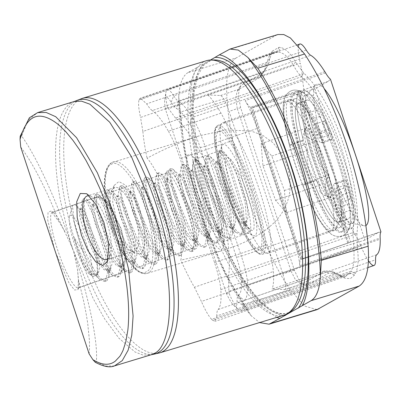 <?xml version="1.0" encoding="UTF-8"?>
<svg xmlns="http://www.w3.org/2000/svg" width="401" height="401" viewBox="0 0 401 401"><rect width="100%" height="100%" fill="white"/><g stroke="black" fill="none" stroke-linecap="round" stroke-linejoin="round"><path stroke-width="0.3" stroke-dasharray="2 1.5" d="M228.174 49.854L276.204 35.283L236.004 58.035L187.974 72.606L210.49 60.01M206.675 60.646A133.007 44.3 -106.9 0 0 205.883 210.219A133.007 44.3 -106.9 0 0 283.898 315.201M74.18 101.533L71.152 102.836C50.24 115.999 54.396 169.889 60.496 200.726C68.145 233.818 72.431 250.374 73.343 250.394L93.197 298.6L104.711 318.985L118.957 338.243L135.032 351.998L143.202 355.131L151.012 354.815M276.76 317.366L259.788 305.051L241.076 280.69L223.272 247.136L208.746 209.718C190.129 156.5 184.475 89.012 196.841 67.589M114.465 365.902L105.924 366.068L96.335 361.787C98.21 343.707 89.994 301.492 73.899 252.409L72.571 248.409C64.285 223.653 55.473 201.081 46.135 180.691C37.293 161.352 29.138 146.465 21.674 136.029L28.01 120.26L37.629 112.621M52.947 212.234L95.363 197.528L101.252 198.234L108.38 204.425L120.516 228.064C127.242 246.54 126.746 270.75 119.588 273.467L77.949 287.838A39.92 7.253 -109 0 1 58.11 251.362A39.92 7.253 -109 0 1 52.29 212.294A39.92 7.253 -109 0 1 52.947 212.234L53.624 212.425L58.34 218.249L72.571 248.409M171.849 210.34A39.92 7.253 -109 0 1 165.548 174.024A39.92 7.253 -109 0 1 166.59 172.936A39.92 7.253 -109 0 1 187.387 211.006A39.92 7.253 -109 0 1 192.645 248.409A39.92 7.253 -109 0 1 191.157 248.199A39.92 7.253 -109 0 1 171.849 210.34M173.578 209.568L167.272 185.588L166.906 171.107L170.29 170.615L176.164 178.124L190.034 210.269L197.162 240.034L196.911 248.189L194.019 249.653L184.48 236.299L173.578 209.568M108.39 258.485A33.268 11.083 -106.9 0 0 109.779 256.379A33.268 11.083 -106.9 0 0 106.851 222.154A33.268 11.083 -106.9 0 0 91.709 196.811A33.268 11.083 -106.9 0 0 89.388 195.833M172.024 209.502C165.197 188.475 154.365 166.014 147.077 158.184C156.104 153.408 163.508 149.768 169.287 147.257C177.628 143.563 185.167 140.566 191.904 138.27L199.818 135.698L225.678 130.064L250.926 130.982L262.765 135.348L272.946 142.661L281.286 152.987L287.101 165.533C293.337 186.295 289.988 204.294 277.061 219.532C265.186 232.775 248.58 241.552 228.38 248.545L220.079 251.232L180.786 260.124C183.031 252.7 179.107 230.54 172.024 209.502M114.676 224.956A33.268 11.083 -106.9 0 0 129.819 250.299A33.268 11.083 -106.9 0 0 134.185 251.216A33.268 11.083 -106.9 0 0 134.952 250.886A33.268 11.083 -106.9 0 0 134.385 213.803A33.268 11.083 -106.9 0 0 114.871 187.543A33.268 11.083 -106.9 0 0 114.11 187.874A33.268 11.083 -106.9 0 0 111.749 190.731A33.268 11.083 -106.9 0 0 114.676 224.956M146.465 271.592C138.916 278.6 120.115 254.56 112.039 227.562C102.466 201.157 102.044 167.152 111.082 164.59C118.631 157.583 137.433 181.623 145.508 208.62C155.017 234.791 155.548 269.191 146.465 271.592M140.024 211.723L133.648 196.56L125.784 185.272L118.846 181.568L114.185 185.392L112.676 202.054L117.523 224.46L125.438 242.384L134.811 253.387L141.262 253.658L144.806 245.372L144.32 229.547L140.024 211.723M187.974 72.606C182.655 75.789 179.578 83.774 178.731 96.571L184.485 150.44L200.866 214.184L225.161 273.437L251.237 315.808L259.592 322.574M236.004 58.035C228.54 62.917 225.537 76.215 226.996 97.924L180.169 112.13L178.696 99.994L178.731 96.571M266.269 67.734L262.73 73.112L241.232 85.278L239.638 86.932L238.314 95.734L240.66 107.764L294.429 270.344L298.93 279.953L304.179 285.201L307.346 285.196L328.845 273.031L334.264 273.342L338.289 274.048L345.256 278.244L350.419 278.615L354.419 275.116L355.401 273.412C358.148 268.068 358.84 260.003 357.481 249.227L356.945 234.039C362.339 185.222 334.584 101.303 303.692 73.022L295.597 62.11C290.524 53.433 285.557 48.571 280.695 47.529L279.076 47.303L272.404 51.067L267.191 66.441L260.219 77.263L239.417 89.037L241.232 85.278M276.204 35.283L277.903 34.536M316.975 309.667L304.645 306.068L290.555 290.108C260.565 247.863 230.004 155.453 226.996 97.924M64.857 231.512L59.238 222.069L50.917 211.046L48.07 212.38L47.704 219.903L54.285 248.535M21.674 136.029L20.18 136.31M20.717 147.022C33.313 163.914 46.155 188.931 59.238 222.069M95.227 362.253L96.335 361.787M251.237 315.808L249.071 313.206L243.728 304.314L290.555 290.108M262.73 73.112L260.219 77.263M269.893 58.476L266.835 62.391L264.184 71.358L263.642 72.16L152.3 110.596C150.711 109.518 148.831 107.278 146.656 103.879L140.42 98.14L139.513 99.047L276.72 51.684L273.918 52.06L269.307 56.04L266.835 62.391L146.656 103.879M279.076 47.303L276.72 51.684L278.354 51.884L139.107 99.954C138.094 102.776 138.576 108.601 140.545 117.428L293.111 64.761C291.362 61.754 289.121 58.927 286.384 56.29C284.855 54.431 282.179 52.962 278.354 51.884L280.695 47.529M295.597 62.11L293.111 64.761C295.818 69.729 298.575 73.724 301.387 76.746L142.891 131.463L140.545 117.428M303.692 73.022L301.387 76.746C332.198 103.794 359.05 184.981 352.91 232.54L356.945 234.039M357.481 249.227L353.983 248.82L352.91 232.54L194.415 287.251C189.994 279.552 185.452 270.505 180.786 260.124M355.401 273.412L350.905 271.266C351.346 271.647 354.404 262.53 354.038 260.861L353.983 248.82L201.417 301.487L194.415 287.251M354.419 275.116L349.893 272.936L350.905 271.266L211.658 319.331C208.726 316.344 205.312 310.394 201.417 301.487M341.903 276.219L336.975 274.469L339.697 275.963L345.687 276.339L349.893 272.936L212.685 320.299L215.247 321.356L216.796 315.953L336.975 274.469L332.825 271.753L329.437 271.096L218.089 309.532C217.182 310.504 216.746 312.645 216.796 315.953M334.264 273.342L329.437 271.096L324.504 270.961L272.089 289.056L285.061 289.572L303.056 283.362M328.845 273.031L324.404 271.352L324.504 270.961M307.346 285.196L303.607 283.126L324.404 271.352M294.429 270.344L291.051 271.161L295.161 279.211L299.697 283.126L303.607 283.126L284.84 289.602C286.474 288.705 285.813 283.497 282.87 273.988L229.101 111.408C225.753 101.884 222.936 96.586 220.655 95.513L207.903 94.967L260.319 76.877M240.66 107.764L237.287 108.581L291.051 271.161L282.87 273.988M220.655 95.513L239.417 89.037L237.267 91.157L235.668 97.914L237.287 108.581L229.101 111.408M89.117 353.847L89.503 348.609L89.428 340.374L87.694 323.376C85.814 310.359 82.711 295.898 78.395 279.988L77.548 269.883L73.899 252.409M77.949 287.838L78.496 287.818L79.208 287.071L77.548 269.883M142.891 131.463C143.513 139.002 144.906 147.909 147.077 158.184M55.544 252.334L69.007 282.966L74.546 290.013L78.03 289.597L78.395 279.988M94.586 197.858L95.819 197.267L101.799 198.024L109.107 204.505L121.413 229.166L125.784 257.632L123.794 268.284L119.588 273.467M207.903 94.967C211.753 98.731 216.124 104.786 221.016 113.137C225.106 120.275 229.011 129.388 232.73 140.475L267.101 244.399C270.71 255.477 272.805 264.515 273.387 271.502C273.958 279.667 273.527 285.517 272.089 289.056M221.016 113.137L168.445 131.287C162.134 120.531 156.751 113.638 152.3 110.596M212.685 320.299L211.658 319.331M168.445 131.287C172.535 138.42 176.44 147.528 180.159 158.621L214.53 262.55C218.144 273.632 220.244 282.67 220.821 289.652C221.537 300.159 220.63 306.785 218.089 309.532M139.107 99.954L139.513 99.047M310.239 182.6A73.007 13.268 -109 0 1 303.016 162.565A73.007 13.268 -109 0 1 293.402 94.16A73.007 13.268 -109 0 1 331.432 163.778A73.007 13.268 -109 0 1 341.045 232.184A73.007 13.268 -109 0 1 303.016 162.565A73.007 13.268 -109 0 1 297.006 142.586L303.412 140.37A73.007 13.268 -109 0 1 299.808 91.949A73.007 13.268 71 0 0 309.422 160.355A73.007 13.268 71 0 0 347.451 229.974A73.007 13.268 71 0 0 349.983 226.129A73.007 13.268 71 0 0 337.837 161.568A73.007 13.268 71 0 0 304.169 93.418A73.007 13.268 71 0 0 299.808 91.949A73.007 13.268 -109 0 1 304.169 93.418A73.007 13.268 -109 0 1 337.837 161.568A73.007 13.268 -109 0 1 349.983 226.129A73.007 13.268 -109 0 1 347.451 229.974A73.007 13.268 -109 0 1 316.645 180.385L310.239 182.6L311.221 182.64L302.78 185.427C310.499 204.946 317.958 219.267 325.146 228.395C328.925 233.036 332.68 235.668 336.414 236.284C342.83 237.367 347.351 233.983 349.983 226.129C347.617 236.715 337.426 238.851 330.975 233.968L324.77 227.928C321.472 223.763 318.038 218.259 314.474 211.407C307.682 198.264 301.367 182.926 295.527 165.392C290.946 151.498 287.557 138.781 285.367 127.247C283.878 119.388 283.161 112.736 283.221 107.288C283.307 101.072 284.635 96.581 287.201 93.814C291.567 88.982 297.221 88.847 304.169 93.418C297.276 88.816 291.612 88.957 287.181 93.844L284.409 98.852L283.226 106.902C283.136 116.465 285.241 129.302 289.542 145.408L289.733 145.473A68.2 12.391 -109 0 1 286.715 101.553A68.2 12.391 -109 0 1 322.239 166.59A68.2 12.391 -109 0 1 331.221 230.49A68.2 12.391 -109 0 1 295.697 165.453A68.2 12.391 -109 0 1 286.715 101.553A68.2 12.391 -109 0 1 322.239 166.59A68.2 12.391 -109 0 1 331.221 230.49A68.2 12.391 -109 0 1 302.966 185.488C300.71 185.638 311.301 181.668 316.645 180.385M311.221 182.64A68.2 12.391 -109 0 1 303.953 162.605A68.2 12.391 -109 0 1 294.971 98.706A68.2 12.391 -109 0 1 330.494 163.738A68.2 12.391 -109 0 1 339.477 227.638A68.2 12.391 -109 0 1 303.953 162.605A68.2 12.391 -109 0 1 297.988 142.626L289.733 145.473C287.487 145.618 298.078 141.648 303.412 140.37M313.071 159.092A73.007 13.268 -109 0 1 303.452 90.691A73.007 13.268 -109 0 1 341.487 160.31A73.007 13.268 -109 0 1 351.101 228.715A73.007 13.268 -109 0 1 313.071 159.092M365.897 225.522A74.852 13.599 -109 0 1 364.013 225.753A74.852 13.599 -109 0 1 333.742 174.34A74.852 13.599 -109 0 1 326.534 154.305A74.852 13.599 -109 0 1 320.509 134.325A74.852 13.599 -109 0 1 315.442 85.052A74.852 13.599 -109 0 1 324.234 88.736M349.532 224.169A68.2 12.391 -109 0 1 314.003 159.132A68.2 12.391 -109 0 1 305.021 95.237A68.2 12.391 -109 0 1 340.549 160.27A68.2 12.391 -109 0 1 349.532 224.169L352.644 223.096A68.2 12.391 71 0 1 351.266 223.156A68.2 12.391 71 0 1 324.384 178.094A68.2 12.391 -109 0 1 317.116 158.059A68.2 12.391 -109 0 1 311.151 138.079A68.2 12.391 71 0 1 307.011 94.962L315.442 85.052M190.079 183.688A50.235 9.128 -109 0 1 192.269 155.959A50.235 9.128 -109 0 1 214.816 202.32A50.235 9.128 -109 0 1 223.327 245.933A50.235 9.128 -109 0 1 201.868 219.337L196.6 201.157L190.079 183.688L165.653 109.824L167.337 106.756L168.465 108.681L300.309 63.168A33.268 6.045 -109 0 1 302.138 74.375L175.543 118.079C188.395 129.207 205.297 156.074 216.345 189.984C227.673 223.733 231.066 258.244 228.47 278.114L355.065 234.415A106.125 19.283 -109 0 1 302.138 74.375M200.129 200.305A43.579 7.92 -109 0 1 194.385 159.473A43.579 7.92 -109 0 1 197.533 160.811A43.579 7.92 -109 0 1 217.091 201.031A43.579 7.92 -109 0 1 224.475 238.871A43.579 7.92 -109 0 1 222.831 241.863A43.579 7.92 -109 0 1 200.129 200.305M226.199 191.302A43.579 7.92 -109 0 1 219.322 151.658A43.579 7.92 -109 0 1 220.46 150.47A43.579 7.92 -109 0 1 243.161 192.029A43.579 7.92 -109 0 1 248.901 232.861A43.579 7.92 -109 0 1 247.272 232.63A43.579 7.92 -109 0 1 226.199 191.302M229.658 189.753A48.285 8.772 -109 0 1 222.034 145.829A48.285 8.772 -109 0 1 248.45 190.56A48.285 8.772 -109 0 1 253.006 235.542A48.285 8.772 -109 0 1 229.658 189.753M352.644 223.096A68.2 12.391 71 0 0 343.662 159.197A68.2 12.391 71 0 0 308.133 94.16A68.2 12.391 71 0 0 307.011 94.962M297.988 142.626L297.006 142.586M175.543 118.079L168.465 108.681M298.544 45.859A36.596 6.652 71 0 0 300.309 63.168M355.065 234.415A33.268 6.045 -109 0 1 360.705 245.783A36.596 6.652 71 0 0 368.464 260.76M360.705 245.783L228.861 291.296L228.47 278.114M228.861 291.296L229.161 293.692L226.294 293.196L201.868 219.337M306.219 50.065L173.723 95.804A36.596 6.652 71 0 0 167.297 89.764A36.596 6.652 71 0 0 165.914 92.275A36.596 6.652 71 0 0 167.337 106.756M376.679 254.75L244.184 300.484A106.125 19.283 71 0 0 247.723 284.89A36.596 6.652 71 0 0 241.357 256.154L293.447 238.169A36.596 6.652 -109 0 1 299.768 265.758L380.168 238.004M229.161 293.692A36.596 6.652 71 0 0 238.896 310.088A36.596 6.652 71 0 0 241.537 311.211A36.596 6.652 71 0 0 243.081 305.512L375.572 259.778M325.557 72.867L245.156 100.621A36.596 6.652 -109 0 1 257.161 128.45L205.071 146.43A36.596 6.652 71 0 0 192.34 117.423A106.125 19.283 71 0 0 178.234 101.072L310.725 55.333M380.95 231.883L378.193 232.6L364.945 240.099L314.93 88.862L328.178 81.363L330.464 79.228M226.294 293.196A29.94 5.439 71 0 0 233.633 305.236A29.94 5.439 71 0 0 237.056 301.492A39.92 7.253 -109 0 1 238.384 295.462A99.473 18.075 71 0 0 241.703 280.845A29.94 5.439 71 0 0 236.49 257.332L200.204 147.608A29.94 5.439 71 0 0 189.788 123.874A99.473 18.075 71 0 0 176.57 108.546A39.92 7.253 -109 0 1 171.157 102.23A29.94 5.439 71 0 0 164.766 99.343A29.94 5.439 71 0 0 165.653 109.824M171.157 102.23L173.723 95.804A33.268 6.045 71 0 0 178.234 101.072L176.57 108.546M238.384 295.462L244.184 300.484A33.268 6.045 71 0 0 243.081 305.512L237.056 301.492M364.945 240.099L302.555 259.026L252.54 107.789L251.733 107.754A36.596 6.652 71 0 1 251.537 107.734L301.562 258.996L348.604 242.755L298.58 91.493L300.454 90.571L297.437 90.987L250.399 107.227L300.73 259.417A36.596 6.652 71 0 0 299.768 265.758M252.54 107.789L314.93 88.862M302.555 259.026L301.747 258.991A36.596 6.652 71 0 0 301.562 258.996M200.204 147.608L205.071 146.43L241.357 256.154L236.49 257.332M245.156 100.621A36.596 6.652 71 0 0 250.399 107.227M293.447 238.169L257.161 128.45M300.73 259.417L347.772 243.176C351.055 241.893 351.336 241.753 348.604 242.755L350.549 242.049L300.454 90.571M298.58 91.493L251.537 107.734M328.755 135.147A7.439 1.353 -109 0 1 325.061 128.295A7.439 1.353 -109 0 1 323.998 121.077A7.439 1.353 -109 0 1 324.098 121.062A7.439 1.353 -109 0 1 327.787 127.919A7.439 1.353 -109 0 1 328.85 135.137A7.439 1.353 -109 0 1 328.755 135.147M315.301 124.099A7.439 1.353 71 0 0 315.201 124.115A7.439 1.353 71 0 0 316.264 131.333A7.439 1.353 71 0 0 319.958 138.185A7.439 1.353 71 0 0 320.053 138.175A7.439 1.353 71 0 0 318.99 130.957A7.439 1.353 71 0 0 315.301 124.099M345.271 185.087A7.439 1.353 71 0 0 345.171 185.102A7.439 1.353 71 0 0 346.233 192.32A7.439 1.353 71 0 0 349.928 199.172A7.439 1.353 71 0 0 350.023 199.162A7.439 1.353 71 0 0 348.96 191.939A7.439 1.353 71 0 0 345.271 185.087M341.131 202.209A7.439 1.353 -109 0 1 337.436 195.357A7.439 1.353 -109 0 1 336.374 188.139A7.439 1.353 -109 0 1 336.474 188.124A7.439 1.353 -109 0 1 340.163 194.976A7.439 1.353 -109 0 1 341.226 202.194A7.439 1.353 -109 0 1 341.131 202.209M338.213 222.41A63.002 11.449 -109 0 1 306.93 164.345A63.002 11.449 -109 0 1 297.923 103.182A63.002 11.449 -109 0 1 298.745 103.067A63.002 11.449 -109 0 1 308.539 112.871A8.11 1.474 -109 0 1 311.397 119.363L316.529 134.881A8.11 1.474 71 0 0 320.65 142.636L322.93 142.731A8.11 1.474 71 0 0 323.036 142.716A8.11 1.474 71 0 0 321.968 135.117A8.11 1.474 71 0 0 320.625 131.588A73.007 13.268 71 0 0 295.612 93.593A73.007 13.268 71 0 0 294.655 93.729A73.007 13.268 71 0 0 305.096 164.6A73.007 13.268 71 0 0 341.346 231.883A73.007 13.268 71 0 0 342.304 231.753A73.007 13.268 71 0 0 341.587 194.971A8.11 1.474 71 0 0 336.479 183.708L334.203 183.608A8.11 1.474 71 0 0 334.093 183.623A8.11 1.474 71 0 0 335.161 191.227L340.299 206.746A8.11 1.474 -109 0 1 341.707 213.172A63.002 11.449 -109 0 1 339.04 222.294A63.002 11.449 -109 0 1 338.213 222.41M307.542 100.034A63.002 11.449 71 0 0 306.72 100.145A63.002 11.449 71 0 0 315.727 161.307A63.002 11.449 71 0 0 347.01 219.372A63.002 11.449 71 0 0 347.837 219.257A63.002 11.449 71 0 0 350.504 210.134A8.11 1.474 71 0 0 349.096 203.708L343.963 188.189A8.11 1.474 -109 0 1 342.89 180.585A8.11 1.474 -109 0 1 343 180.57L345.276 180.671A8.11 1.474 -109 0 1 350.384 191.934A73.007 13.268 -109 0 1 351.101 228.715A73.007 13.268 -109 0 1 350.143 228.846A73.007 13.268 -109 0 1 313.893 161.563A73.007 13.268 -109 0 1 303.452 90.691A73.007 13.268 -109 0 1 304.409 90.556A73.007 13.268 -109 0 1 329.421 128.551A8.11 1.474 -109 0 1 330.765 132.079A8.11 1.474 -109 0 1 331.833 139.678A8.11 1.474 -109 0 1 331.727 139.693L329.447 139.598A8.11 1.474 -109 0 1 325.326 131.849L320.193 116.325A8.11 1.474 71 0 0 317.336 109.834A63.002 11.449 71 0 0 307.542 100.034M224.921 134.967A62.275 11.318 -109 0 1 255.352 204.289A62.275 11.318 -109 0 1 257.046 248.695A62.275 11.318 -109 0 1 253.186 245.347A62.275 11.318 -109 0 1 226.024 186.851A62.275 11.318 -109 0 1 217.106 132.987A62.275 11.318 -109 0 1 224.921 134.967M261.191 249.262A69.198 12.571 71 0 0 265.482 252.981A69.198 12.571 71 0 0 268.063 253.347A69.198 12.571 71 0 0 261.848 197.668A69.198 12.571 71 0 0 229.778 126.616A69.198 12.571 71 0 0 222.906 122.526A69.198 12.571 71 0 0 221.096 124.41A69.198 12.571 71 0 0 231.011 184.265A69.198 12.571 71 0 0 261.191 249.262M332.354 218.019A62.275 11.318 71 0 0 340.163 220.004A62.275 11.318 71 0 0 331.246 166.134A62.275 11.318 71 0 0 304.083 107.638A62.275 11.318 71 0 0 300.224 104.29A62.275 11.318 71 0 0 301.918 148.701A62.275 11.318 71 0 0 332.354 218.019M296.078 103.729A69.198 12.571 -109 0 1 326.259 168.721A69.198 12.571 -109 0 1 336.173 228.575A69.198 12.571 -109 0 1 334.364 230.46A69.198 12.571 -109 0 1 327.492 226.375A69.198 12.571 -109 0 1 295.422 155.322A69.198 12.571 -109 0 1 289.206 99.638A69.198 12.571 -109 0 1 291.793 100.009A69.198 12.571 -109 0 1 296.078 103.729M326.589 195.513A36.877 6.702 71 0 0 328.875 197.492A36.877 6.702 71 0 0 330.825 197.292A36.877 6.702 71 0 0 328.935 175.157A36.877 6.702 71 0 0 316.329 140.691A36.877 6.702 71 0 0 305.612 128.365A36.877 6.702 71 0 0 305.221 128.977A36.877 6.702 71 0 0 307.502 150.505A36.877 6.702 71 0 0 320.108 184.971A36.877 6.702 71 0 0 326.589 195.513M320.875 192.716L323.978 195.006L330.825 197.292C324.214 192.044 323.582 184.666 328.935 175.157C318.78 165.834 314.579 154.345 316.329 140.691C306.77 138.651 303.196 134.541 305.612 128.365L304.289 130.972L302.108 142.114L307.502 150.505C305.677 163.959 309.883 175.448 320.108 184.971C318.91 187.894 319.166 190.475 320.875 192.716M73.634 217.131A31.238 5.674 -109 0 1 89.222 253.061A31.238 5.674 -109 0 1 89.142 273.783A31.238 5.674 -109 0 1 87.814 272.495A31.238 5.674 -109 0 1 74.581 244.354A31.238 5.674 -109 0 1 69.478 216.821A31.238 5.674 -109 0 1 73.634 217.131M82.2 260.304A33.94 6.165 -109 0 1 73.578 236.425L83.443 252.069A42.581 7.739 -109 0 1 74.17 221.347L72.431 205.432L75.528 204.806L77.463 207.096L91.613 239.828L96.656 260.013L97.543 274.114L92.912 276.66L91.172 275.026C88.446 271.983 85.453 267.076 82.2 260.304C85.468 266.56 88.576 271.066 91.518 273.823L95.739 275.537L96.451 275.111L97.989 271.422L96.771 254.023L87.233 221.593L82.3 211.533L80.842 209.683L79.774 209.237L79.428 209.538L79.669 216.039L83.228 229.202L96.897 260.209L103.889 269.552L108.11 271.266L108.821 270.84L110.36 267.151L109.142 249.753L99.603 217.322L94.666 207.262L93.212 205.412L92.145 204.966L91.799 205.267L92.04 211.768L95.598 224.931L109.262 255.938L116.26 265.282L120.475 266.996L121.187 266.57L122.731 262.886L121.513 245.482L111.969 213.051L107.037 202.991L105.583 201.142L104.511 200.695L104.17 200.996L104.41 207.497L107.969 220.66L121.633 251.668L128.626 261.011L132.846 262.725L133.558 262.299L135.097 258.615L133.884 241.212L124.34 208.781L119.408 198.726L117.949 196.871L116.881 196.425L116.536 196.726L116.776 203.227L120.34 216.39L134.004 247.397L140.997 256.745L145.217 258.455L145.929 258.028L147.468 254.344L146.25 236.941L136.711 204.51L131.779 194.455L130.32 192.6L129.252 192.154L128.906 192.455L129.147 198.956L132.706 212.119L146.37 243.126L153.367 252.475L157.583 254.184L158.3 253.758L159.839 250.074L158.621 232.67L149.077 200.239L144.144 190.184L142.691 188.335L141.623 187.889L141.277 188.184L141.518 194.685L145.077 207.848L158.741 238.856L165.738 248.204L169.954 249.913L170.666 249.487L172.204 245.803L170.991 228.4L161.448 195.969L156.515 185.914L155.057 184.064L153.989 183.618L153.648 183.914L153.884 190.415L157.448 203.578L171.112 234.59L178.104 243.933L182.325 245.648L183.036 245.217L184.575 241.532L183.357 224.129L173.818 191.698L168.886 181.643L167.428 179.793L166.36 179.347L166.014 179.648L166.255 186.149L169.813 199.312L183.483 230.319L190.475 239.663L194.696 241.377L195.407 240.951L196.946 237.262L195.728 219.863L186.189 187.432L181.252 177.372L179.798 175.523L178.731 175.077L178.385 175.377L178.625 181.879L182.184 195.041L195.848 226.049L202.846 235.392L207.061 237.106L207.773 236.68L209.317 232.991L208.099 215.593L198.555 183.162L193.623 173.102L192.169 171.252L191.097 170.806L190.756 171.107L190.996 177.608L194.555 190.771L208.219 221.778L215.212 231.121L219.432 232.836L220.144 232.41L221.683 228.725L220.47 211.322L210.926 178.891L205.994 168.831L204.535 166.981L203.467 166.535L203.122 166.836L203.362 173.337L206.926 186.5L220.59 217.507L227.583 226.851L231.803 228.565L232.515 228.139L234.054 224.455L232.836 207.051L223.297 174.62L218.365 164.565L216.906 162.711L215.838 162.265L215.492 162.565L215.733 169.067L219.292 182.229L232.956 213.237L239.953 222.585L244.169 224.294L244.886 223.868L246.425 220.184L245.206 202.781L235.663 170.35L230.73 160.295L228.745 158.064C220.365 152.059 230.289 194.49 242.114 217.452A42.581 7.739 -109 0 0 248.72 227.893A42.581 7.739 -109 0 0 251.983 230.425C258.715 231.918 248.48 189.016 236.615 168.4A33.94 6.165 71 0 0 231.352 160.079A33.94 6.165 71 0 0 228.745 158.064M73.578 236.425C78.972 251.633 87.258 268.289 93.067 273.287L97.283 275.001L97.994 274.575L99.819 267.362L98.32 253.487L88.776 221.056L83.844 211.001L81.318 208.7L80.716 209.778L84.776 228.665L98.44 259.673L105.278 268.876L109.653 270.73L110.365 270.304L112.19 263.091L110.691 249.216L101.147 216.786L96.215 206.731L93.689 204.435L93.087 205.507L97.147 224.395L110.811 255.402L117.648 264.61L122.024 266.459L122.736 266.033L124.556 258.82L123.057 244.946L113.518 212.515L108.586 202.46L106.059 200.164L105.714 200.46L105.458 201.237L109.513 220.124L123.177 251.131L130.019 260.339L134.395 262.194L135.107 261.763L136.926 254.55L135.428 240.675L125.884 208.244L120.952 198.189L118.43 195.894L118.084 196.194L117.829 196.966L121.884 215.858L135.548 246.866L142.385 256.069L146.761 257.923L147.473 257.497L149.297 250.284L147.799 236.41L138.255 203.979L133.322 193.919L130.796 191.623L130.455 191.924L130.195 192.696L134.255 211.588L147.919 242.595L154.756 251.798L159.132 253.653L159.844 253.226L161.663 246.013L160.164 232.139L150.626 199.708L145.693 189.648L143.167 187.352L142.821 187.653L142.566 188.425L146.626 207.317L160.29 238.324L167.127 247.527L171.503 249.382L172.214 248.956L174.034 241.743L172.535 227.868L162.996 195.437L158.059 185.377L155.538 183.082L155.192 183.382L154.936 184.159L158.991 203.046L172.656 234.054L179.498 243.257L183.869 245.111L184.58 244.685L186.405 237.472L184.906 223.598L175.362 191.167L170.43 181.112L167.904 178.811L167.563 179.112L167.302 179.889L171.362 198.776L185.026 229.783L191.863 238.986L196.239 240.841L196.951 240.415L198.776 233.202L197.277 219.327L187.733 186.896L182.801 176.841L180.275 174.54L179.929 174.841L179.673 175.618L183.733 194.505L197.397 225.512L204.234 234.72L208.61 236.57L209.322 236.144L211.142 228.931L209.643 215.056L200.104 182.625L195.172 172.57L192.645 170.275L192.3 170.57L192.044 171.347L196.099 190.234L209.763 221.242L216.605 230.45L220.981 232.299L221.693 231.873L223.512 224.66L222.014 210.786L212.47 178.355L207.538 168.3L205.016 166.004L204.415 167.077L208.47 185.969L222.134 216.976L228.971 226.179L233.347 228.034L234.059 227.608L235.883 220.395L234.385 206.52L224.841 174.089L219.908 164.029L217.382 161.733L216.781 162.806L220.841 181.698L234.505 212.705L241.342 221.908L245.718 223.763L246.43 223.337L248.254 216.124L246.75 202.249L236.615 168.4M83.443 252.069C89.238 265.191 94.641 274.289 99.669 279.347L93.067 273.287M74.17 221.347C79.208 240.846 92.821 271.572 101.212 278.815L106.29 281.036L107.137 280.52L108.836 276.379L107.017 254.239L94.521 213.733L88.07 201.207L86.315 199.081L84.686 198.4L84.205 198.791L84.245 207.036L88.451 223.643L105.067 262.73L113.583 274.545L118.661 276.765L119.508 276.249L121.207 272.109L119.388 249.973L106.892 209.462L100.435 196.936L98.686 194.811L97.052 194.129L96.576 194.52L96.611 202.766L100.816 219.372L117.438 258.46L125.949 270.274L131.027 272.495L131.874 271.978L133.578 267.838L131.754 245.703L119.257 205.192L112.806 192.665L111.057 190.545L109.423 189.858L108.947 190.249L108.982 198.495L113.187 215.101L129.809 254.189L138.32 266.003L143.398 268.229L144.245 267.708L145.949 263.567L144.124 241.432L131.628 200.921L125.177 188.395L123.423 186.275L121.794 185.588L121.313 185.979L121.353 194.224L125.558 210.831L142.175 249.918L150.691 261.733L155.768 263.958L156.616 263.437L158.315 259.302L156.495 237.161L143.999 196.65L137.543 184.124L135.794 182.004L134.16 181.317L133.683 181.708L133.723 189.959L137.929 206.56L154.545 245.648L163.062 257.462L168.134 259.688L168.981 259.166L170.686 255.031L168.861 232.891L156.365 192.385L149.914 179.854L148.164 177.733L146.53 177.047L146.054 177.437L146.089 185.688L150.295 202.294L166.916 241.377L175.427 253.191L180.505 255.417L181.352 254.896L183.056 250.76L181.232 228.62L168.736 188.114L162.285 175.583L160.535 173.463L158.901 172.776L158.42 173.167L158.46 181.417L162.666 198.024L179.287 237.106L187.798 248.926L192.876 251.146L193.723 250.63L195.422 246.49L193.603 224.349L181.107 183.843L174.656 171.317L172.901 169.192L171.272 168.505L170.791 168.901L170.831 177.147L175.036 193.753L191.653 232.836L200.169 244.655L205.247 246.876L206.094 246.359L207.793 242.219L205.974 220.079L193.477 179.573L187.021 167.047L185.272 164.921L183.638 164.24L183.162 164.631L183.197 172.876L187.402 189.483L204.024 228.57L212.535 240.384L217.613 242.605L218.46 242.089L220.164 237.948L218.339 215.813L205.843 175.302L199.392 162.776L197.643 160.651L196.009 159.969L195.533 160.36L195.568 168.605L199.773 185.212L216.395 224.299L224.906 236.114L229.984 238.339L230.831 237.818L232.535 233.678L230.71 211.543L218.214 171.032L211.763 158.505L210.009 156.385L208.38 155.698L207.898 156.089L207.939 164.335L212.144 180.941L228.76 220.029L237.277 231.843L242.354 234.069L243.201 233.547L244.901 229.407L243.081 207.272L230.585 166.761L224.129 154.235L222.38 152.114L220.745 151.428L220.269 151.819L220.309 160.069L224.515 176.671L242.114 217.452M99.794 279.467L104.741 281.572L105.588 281.051L107.613 272.094L105.468 254.775L92.972 214.264L86.521 201.738L83.137 198.931L82.24 200.545L86.902 224.174L103.523 263.262L112.034 275.076L117.112 277.302L117.959 276.78L119.984 267.823L117.839 250.505L105.343 209.999L98.892 197.467L95.508 194.66L94.606 196.274L99.273 219.908L115.894 258.991L124.405 270.805L129.483 273.031L130.33 272.51L132.35 263.552L130.21 246.234L117.714 205.728L111.262 193.197L107.879 190.39L106.977 192.004L111.643 215.638L128.26 254.72L136.776 266.54L141.854 268.76L142.701 268.244L144.721 259.282L142.581 241.963L130.079 201.457L123.628 188.931L120.245 186.119L119.348 187.733L124.009 211.367L140.631 250.45L149.142 262.269L154.22 264.49L155.067 263.973L157.092 255.011L154.946 237.693L142.45 197.187L135.999 184.66L132.616 181.853L131.713 183.463L136.38 207.096L153.002 246.184L161.513 257.998L166.59 260.219L167.438 259.703L169.463 250.74L167.317 233.427L154.821 192.916L148.37 180.39L144.987 177.583L144.084 179.197L148.751 202.826L165.367 241.913L174.009 253.848L178.961 255.948L179.808 255.432L181.828 246.475L179.688 229.156L167.192 188.645L160.736 176.119L157.352 173.312L156.455 174.926L161.117 198.555L177.738 237.643L186.38 249.577L191.327 251.683L192.174 251.161L194.199 242.204L192.054 224.886L179.558 184.375L173.107 171.849L169.723 169.042L168.826 170.656L173.488 194.285L190.109 233.372L198.751 245.307L203.698 247.412L204.545 246.891L206.57 237.933L204.425 220.615L191.929 180.104L185.478 167.578L182.094 164.771L181.192 166.385L185.858 190.014L202.48 229.101L210.991 240.916L216.069 243.141L216.916 242.62L218.936 233.663L216.796 216.345L204.299 175.839L197.848 163.307L194.465 160.5L193.563 162.114L198.229 185.748L214.846 224.831L223.362 236.645L228.44 238.871L229.287 238.349L231.307 229.392L229.166 212.074L216.665 171.568L210.214 159.037L206.831 156.23L205.934 157.844L210.595 181.478L227.217 220.56L235.728 232.38L240.806 234.6L241.653 234.084L243.678 225.121L241.532 207.803L229.036 167.297L222.585 154.771L219.202 151.959L218.299 153.573L222.966 177.207L239.587 216.289L248.229 228.224L241.342 221.908M248.099 228.109L251.983 230.425M286.294 212.665L284.404 190.525L271.798 156.059L261.081 143.738L262.971 165.874L275.577 200.34L286.294 212.665L330.825 197.292M284.404 190.525L328.935 175.157M271.798 156.059L316.329 140.691M261.081 143.738L305.612 128.365M262.971 165.874L307.502 150.505M275.577 200.34L320.108 184.971M283.577 315.296A134.104 44.666 73.1 0 1 210.7 208.846A134.104 44.666 73.1 0 1 202.65 64.531M153.172 354.334A132.671 44.19 73.1 0 1 75.017 241.247A132.671 44.19 73.1 0 1 75.283 101.237A132.671 44.19 73.1 0 1 76.24 100.736M159.683 352.88A133.007 44.3 73.1 0 1 81.674 247.903A133.007 44.3 73.1 0 1 79.413 99.638A133.007 44.3 73.1 0 1 82.461 98.325M209.442 209.066A132.034 43.975 -106.9 0 0 290.695 311.502L287.261 313.101C283.788 314.204 279.753 313.757 275.151 311.767C268.785 308.95 261.903 303.151 254.505 294.369C237.868 273.968 223.352 245.407 210.961 208.69L197.563 156.34L193.021 109.107L194.355 90.019L197.994 75.162L203.613 65.258L210.64 60.516L214.38 59.939A132.034 43.975 -106.9 0 0 209.442 209.066M148.57 272.755A58.22 19.388 73.1 0 1 147.237 273.332A58.22 19.388 73.1 0 1 112.42 225.317A58.22 19.388 73.1 0 1 112.1 162.48A58.22 19.388 73.1 0 1 113.433 161.904A58.22 19.388 73.1 0 1 148.25 209.918A58.22 19.388 73.1 0 1 148.57 272.755M180.169 112.13A165.673 55.183 -106.9 0 0 243.728 304.314M220.821 289.652L273.387 271.502M232.73 140.475L180.159 158.621M214.53 262.55L267.101 244.399M253.562 190.3A68.2 12.391 71 0 0 218.034 125.262A68.2 12.391 71 0 0 227.016 189.162A68.2 12.391 71 0 0 262.545 254.199A68.2 12.391 71 0 0 253.562 190.3M252.069 190.716A66.867 12.15 71 0 0 218.109 126.826A66.867 12.15 71 0 0 226.039 189.598A66.867 12.15 71 0 0 259.998 253.487A66.867 12.15 71 0 0 252.069 190.716M241.703 280.845L247.723 284.89L380.218 239.151M324.83 71.684L192.34 117.423L189.788 123.874M328.178 81.363L251.733 107.754M301.747 258.991L378.193 232.6M347.772 243.176L297.437 90.987M317.336 109.834L308.539 112.871M329.421 128.551L320.625 131.588M350.384 191.934L341.587 194.971M343 180.57L334.203 183.608M336.479 183.708L345.276 180.671M343.963 188.189L335.161 191.227M349.096 203.708L340.299 206.746M350.504 210.134L341.707 213.172M320.193 116.325L311.397 119.363M325.326 131.849L316.529 134.881M329.447 139.598L320.65 142.636M331.727 139.693L322.93 142.731M166.59 172.936L95.363 197.528M165.548 174.024L166.911 171.107M91.709 196.811L86.897 193.838M220.079 251.232L147.237 273.332C143.909 274.404 140.049 273.156 135.658 269.587L127.227 259.898C120.601 250.104 115.042 237.868 110.561 223.202C101.924 194.951 102.075 167.352 111.789 162.611L199.818 135.698M134.185 251.216L106.656 259.567M111.749 190.731L114.185 185.392M230.274 48.987L230.004 49.067M249.066 313.211C212.796 265.928 180.059 166.711 178.696 99.994M263.903 71.052L260.845 76M264.184 71.358L267.191 66.441M269.307 56.04L272.404 51.067M345.256 278.244L339.697 275.963M338.289 274.048L332.825 271.753M299.697 283.126L304.179 285.201M237.267 91.157L239.638 86.932M192.645 248.409L78.496 287.818M273.918 52.065L140.425 98.145M345.682 276.324L215.242 321.351M53.624 212.425L50.917 211.051M79.208 287.071L78.03 289.597M191.157 248.199L194.024 249.653M95.819 197.267L52.29 212.294M109.779 256.379L107.428 261.527M114.871 187.543L87.343 195.894M129.819 250.299L134.811 253.382M294.655 93.729L293.402 94.16M294.971 98.706L218.034 125.262C215.688 126.591 214.495 128.952 214.445 132.34C214.169 137.653 214.034 141.929 217.307 158.154C219.412 167.889 222.314 178.37 226.014 189.593C233.121 210.781 240.555 227.953 248.319 241.111C250.876 245.357 253.231 248.61 255.377 250.866L257.607 252.886C259.051 254.139 260.7 254.575 262.545 254.199L339.477 227.638M342.304 231.753L341.045 232.184M197.533 160.811L192.269 155.959M194.385 159.473L220.46 150.47M219.322 151.658L222.034 145.829M305.021 95.237L308.133 94.16M297.617 44.777L167.297 89.764M351.266 223.156L364.013 225.753M367.867 267.602L241.537 311.211M224.475 238.871L223.327 245.933M164.766 99.343L165.914 92.275M233.633 305.236L238.896 310.088M222.831 241.863L248.901 232.861M379.115 232.184L350.514 242.059M247.272 232.63L253.006 235.542M315.201 124.115L323.998 121.077M336.374 188.139L345.171 185.102M306.72 100.145L297.923 103.182M320.053 138.175L328.85 135.137M341.226 202.194L350.023 199.162M342.89 180.585L334.093 183.623M347.837 219.257L339.04 222.294M331.833 139.678L323.036 142.716M257.046 248.695L265.482 252.981M340.163 220.004L336.173 228.575M323.978 195.006L328.875 197.492M334.364 230.46L268.063 253.347M89.142 273.783L92.907 276.66M244.174 224.294L245.718 223.763M95.739 275.537L97.283 275.001M108.11 271.266L109.653 270.73M120.475 266.996L122.024 266.459M132.846 262.725L134.395 262.194M145.217 258.455L146.761 257.923M157.588 254.184L159.132 253.653M169.954 249.913L171.503 249.382M182.325 245.648L183.869 245.111M194.696 241.377L196.239 240.841M207.061 237.106L208.61 236.57M219.432 232.836L220.981 232.299M231.803 228.565L233.347 228.034M79.774 209.237L81.318 208.7M92.145 204.966L93.689 204.435M104.511 200.695L106.059 200.164M116.881 196.425L118.43 195.894M129.252 192.154L130.796 191.623M141.623 187.889L143.167 187.352M153.989 183.618L155.538 183.082M166.36 179.347L167.904 178.811M178.731 175.077L180.275 174.54M191.097 170.806L192.645 170.275M203.467 166.535L205.016 166.004M215.838 162.265L217.382 161.733M106.29 281.036L104.746 281.572M242.354 234.069L240.806 234.6M229.984 238.334L228.44 238.871M217.613 242.605L216.069 243.141M205.247 246.876L203.698 247.412M192.876 251.146L191.332 251.683M180.505 255.417L178.961 255.948M168.139 259.688L166.59 260.219M155.768 263.958L154.22 264.49M143.398 268.229L141.854 268.76M131.027 272.495L129.483 273.031M118.661 276.765L117.112 277.302M220.745 151.428L219.202 151.959M208.38 155.698L206.831 156.23M196.009 159.969L194.465 160.5M183.638 164.24L182.094 164.771M171.272 168.505L169.723 169.042M158.901 172.776L157.352 173.312M146.53 177.047L144.987 177.583M134.16 181.317L132.616 181.853M121.794 185.588L120.245 186.119M109.423 189.858L107.879 190.39M97.052 194.129L95.508 194.66M84.686 198.4L83.137 198.931M97.543 274.114L97.989 271.422M80.842 209.683L75.528 204.806M110.36 267.151L108.836 276.379M93.212 205.412L86.315 199.081M122.731 262.886L121.207 272.109M105.583 201.142L98.686 194.811M135.097 258.615L133.578 267.838M117.949 196.871L111.057 190.545M147.468 254.344L145.949 263.567M130.32 192.6L123.423 186.275M159.839 250.074L158.315 259.302M142.691 188.335L135.794 182.004M172.204 245.803L170.686 255.031M155.057 184.064L148.164 177.733M184.575 241.532L183.056 250.76M167.428 179.793L160.535 173.463M196.946 237.262L195.422 246.49M179.798 175.523L172.901 169.192M209.317 232.991L207.793 242.219M192.169 171.252L185.272 164.921M221.683 228.725L220.164 237.948M204.535 166.981L197.643 160.651M234.054 224.455L232.535 233.678M216.906 162.711L210.009 156.385M246.425 220.184L244.901 229.407M229.277 158.44L222.38 152.114M82.24 200.545L80.716 209.778M112.165 275.196L105.278 268.876M94.606 196.274L93.087 205.507M124.536 270.926L117.648 264.61M106.977 192.004L105.458 201.237M136.901 266.655L130.019 260.339M119.348 187.733L117.829 196.966M149.272 262.384L142.385 256.069M131.713 183.463L130.195 192.696M161.643 258.119L154.756 251.798M144.084 179.197L142.566 188.425M174.009 253.848L167.127 247.527M156.455 174.926L154.936 184.159M186.38 249.577L179.498 243.257M168.826 170.656L167.302 179.889M198.751 245.307L191.863 238.986M181.192 166.385L179.673 175.618M211.121 241.036L204.234 234.72M193.563 162.114L192.044 171.347M223.487 236.765L216.605 230.45M205.934 157.844L204.415 167.077M235.858 232.495L228.971 226.179M218.299 153.573L216.781 162.806M69.478 216.821L72.431 205.432M289.206 99.638L222.906 122.526M304.289 130.972L305.221 128.977M300.224 104.29L291.793 100.009M217.106 132.987L221.096 124.41"/><path stroke-width="0.6" d="M210.49 60.01L219.307 54.872C239.713 57.749 273.442 109.343 290.344 163.538C308.965 216.756 314.62 284.249 302.254 305.672L279.788 318.389L276.76 317.366M283.898 315.201A133.007 44.3 -106.9 0 0 287.733 313.412A133.007 44.3 -106.9 0 0 284.685 165.623A133.007 44.3 -106.9 0 0 210.861 60A133.007 44.3 -106.9 0 0 206.675 60.646L82.461 98.325A133.007 44.3 73.1 0 1 160.47 203.307A133.007 44.3 73.1 0 1 162.731 351.572A133.007 44.3 73.1 0 1 159.683 352.88L283.898 315.201M151.017 354.815L154.049 353.512C171.683 347.015 178.37 286.54 151.804 205.984L131.548 156.906L109.719 122.23L89.874 104.195L81.433 101.122L74.185 101.533L76.24 100.736A132.671 44.19 73.1 0 1 156.636 206.164A132.671 44.19 73.1 0 1 158.39 352.539A132.671 44.19 73.1 0 1 153.172 354.334L151.017 354.815M74.18 101.533L37.629 112.621L46.145 112.45L55.704 116.706L76.586 137.744L97.393 172.816L115.247 217.076L128.551 269.036L133.097 316.028L131.789 335.146L128.125 350.218L122.27 360.614L114.465 365.902L151.012 354.815M302.254 305.672L311.121 300.655C316.439 297.472 319.517 289.482 320.364 276.685C320.033 246.284 312.595 202.189 298.229 159.077C284.048 115.879 264.575 78.586 247.858 57.448L257.768 68.215L304.595 54.01C320.735 78.591 334.755 108.681 346.654 144.285C358.339 180.004 365.506 213.974 368.153 246.194C369.597 267.878 366.594 281.176 359.146 286.083L316.975 309.667M89.388 195.833A33.268 11.083 -106.9 0 0 87.343 195.894A33.268 11.083 -106.9 0 0 86.576 196.224A33.268 11.083 -106.9 0 0 87.142 233.307A33.268 11.083 -106.9 0 0 106.656 259.567A33.268 11.083 -106.9 0 0 107.418 259.236A33.268 11.083 -106.9 0 0 108.39 258.485M81.503 235.387L77.208 217.568L76.721 201.743L80.265 193.452L86.716 193.723L96.085 204.721L103.999 222.65L108.851 245.056L107.343 261.718L102.681 265.542L95.744 261.838L87.879 250.555L81.503 235.387M219.307 54.872L230.004 49.062L238.304 50.075L247.858 57.448M259.592 322.574L269.091 324.193L279.788 318.389M277.903 34.536L283.783 34.546L290.414 37.98L304.595 54.01M37.634 112.621L29.383 117.784L20.18 136.31L20.05 139.483L20.717 147.022L89.117 353.847L92.862 359.647L95.227 362.253C103.498 366.644 109.914 367.862 114.47 365.902M20.05 139.483C26.702 114.265 39.734 109.503 59.153 125.202L66.045 131.994L73.047 140.505L79.373 149.558L86.065 160.575L93.613 174.906L99.954 188.711L105.934 203.507L111.257 218.535C118.175 239.537 123.097 260.144 126.039 280.354C127.438 289.617 128.36 300.991 128.541 307.296C128.947 317.417 128.295 326.494 127.799 330.424L125.789 341.903L123.147 350.033C123.197 350.218 120.551 355.547 119.663 356.494L115.293 361.151C109.383 365.737 101.904 365.236 92.862 359.647M320.364 276.685L321.326 260.399A165.673 55.183 -106.9 0 0 299.828 158.49A165.673 55.183 -106.9 0 0 257.768 68.215M324.234 88.736A74.852 13.599 -109 0 1 358.544 164.61A74.852 13.599 -109 0 1 365.897 225.522M368.464 260.76A36.596 6.652 71 0 0 374.028 265.477A36.596 6.652 71 0 0 375.572 259.778A33.268 6.045 -109 0 1 376.679 254.75A106.125 19.283 71 0 0 380.218 239.151A36.596 6.652 -109 0 0 380.168 238.004A36.596 6.652 -109 0 1 380.95 231.883L330.464 79.228A36.596 6.652 -109 0 1 325.557 72.867A36.596 6.652 -109 0 0 324.83 71.684A106.125 19.283 71 0 0 310.725 55.333A33.268 6.045 -109 0 1 306.219 50.065A36.596 6.652 71 0 0 299.788 44.025A36.596 6.652 71 0 0 298.544 45.859M215.252 57.398A134.104 44.666 73.1 0 1 290.149 163.879A134.104 44.666 73.1 0 1 298.194 308.199M285.597 315.331A134.104 44.666 73.1 0 1 283.577 315.296M287.733 313.412L290.695 311.502A132.034 43.975 -106.9 0 0 287.667 164.796A132.034 43.975 -106.9 0 0 214.38 59.939L210.861 60M270.921 323.406L318.945 308.835M359.146 286.083L311.121 300.655M368.153 246.194L321.326 260.399M76.24 100.736L82.461 98.325M153.172 354.334L159.683 352.88M278.033 34.496L230.274 48.987M317.116 309.622L269.312 324.123M299.788 44.025L297.617 44.777M374.028 265.477L367.867 267.602"/></g></svg>
